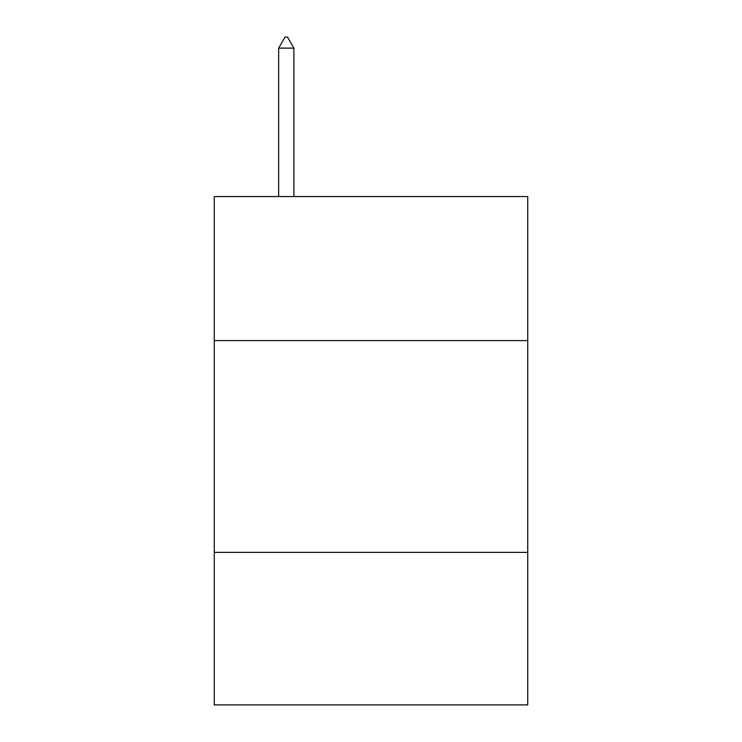 <?xml version="1.0" encoding="UTF-8"?>
<svg xmlns="http://www.w3.org/2000/svg" width="742" height="742" viewBox="0 0 742 742"><rect width="100%" height="100%" fill="white"/><g stroke="black" fill="none" stroke-linecap="round" stroke-linejoin="round"><path stroke-width="1.11" d="M214.262 340.587L527.738 340.587L527.738 196.556L214.262 196.556L214.262 704.9L527.738 704.9L527.738 552.391L214.262 552.391M527.738 552.391L527.738 340.587M293.897 48.119L287.544 37.1L285.002 37.1L278.649 48.119L293.897 48.119L293.897 196.556M278.649 48.119L278.649 196.556"/></g></svg>
